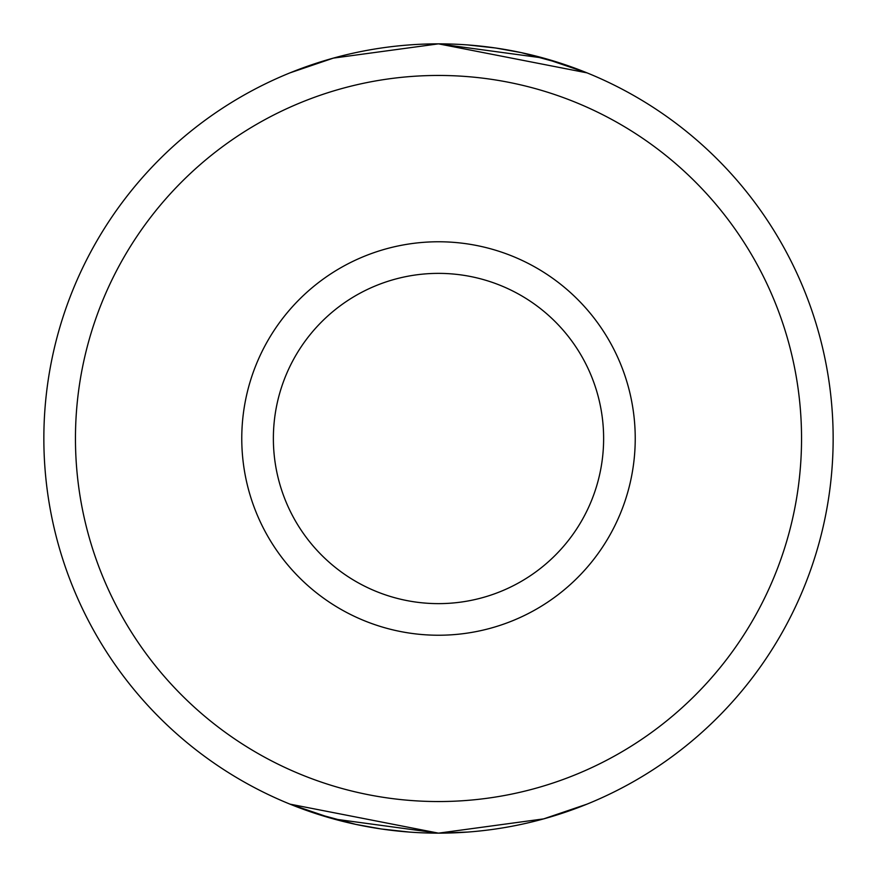 <?xml version="1.0" encoding="UTF-8"?>
<svg xmlns="http://www.w3.org/2000/svg" width="877" height="877" viewBox="0 0 877 877"><rect width="100%" height="100%" fill="white"/><g stroke="black" fill="none" stroke-linecap="round" stroke-linejoin="round"><path stroke-width="1.32" d="M438.5 43.85L587.042 72.868L543.521 58.079L438.5 43.85L333.381 58.112L289.958 72.868M467.858 832.054L438.5 833.15L289.958 804.132L333.479 818.921L438.5 833.15L543.619 818.888L587.042 804.132M302.379 68.066L321.114 61.719M409.285 832.065L381.407 828.995L355.777 824.38L314.722 813.242M301.567 808.638L292.699 805.229M291.811 804.878L293.126 805.393M273.372 438.5A165.128 165.128 0 0 0 438.5 603.628A165.128 165.128 0 0 0 603.628 438.5A165.128 165.128 0 0 0 438.5 273.372A165.128 165.128 0 0 0 273.372 438.5M241.767 438.5A196.733 196.733 0 0 0 438.5 635.233A196.733 196.733 0 0 0 635.233 438.5A196.733 196.733 0 0 0 438.5 241.767A196.733 196.733 0 0 0 241.767 438.5M75.455 438.5A363.045 363.045 0 0 0 438.5 801.545A363.045 363.045 0 0 0 801.545 438.5A363.045 363.045 0 0 0 438.5 75.455A363.045 363.045 0 0 0 75.455 438.5M43.85 438.5A394.65 394.65 0 0 0 438.5 833.15A394.65 394.65 0 0 0 833.15 438.5A394.65 394.65 0 0 0 438.5 43.85A394.65 394.65 0 0 0 43.85 438.5M467.715 44.935L495.593 48.005L521.223 52.62L562.234 63.747M575.433 68.362L584.126 71.695M585.189 72.122L583.874 71.607M339.739 56.402L340.682 56.161"/></g></svg>
